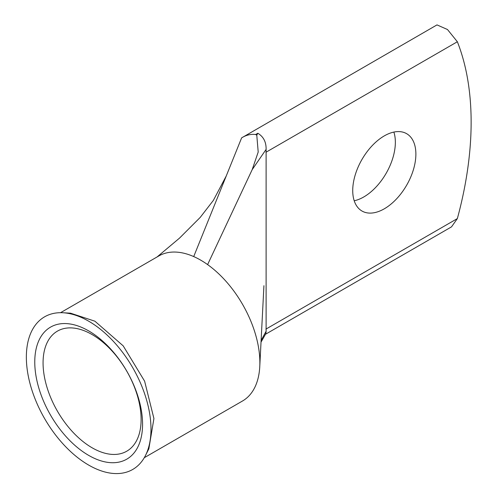 <?xml version="1.0" encoding="UTF-8"?>
<svg xmlns="http://www.w3.org/2000/svg" width="498" height="498" viewBox="0 0 498 498"><rect width="100%" height="100%" fill="white"/><g stroke="black" fill="none" stroke-linecap="round" stroke-linejoin="round"><path stroke-width="0.75" d="M88.669 455.384A76.231 44.011 60 0 1 34.767 362.015A76.231 44.011 60 0 1 88.669 330.896A76.231 44.011 60 0 1 142.571 424.259A76.231 44.011 60 0 1 88.669 455.384M92.086 334.556A69.328 40.027 -120 0 0 57.426 331.126A69.328 40.027 -120 0 0 46.8 386.678A69.328 40.027 -120 0 0 92.086 447.77A69.328 40.027 -120 0 0 126.753 451.207A69.328 40.027 -120 0 0 137.38 395.649A69.328 40.027 -120 0 0 92.086 334.556M145.466 455.533L148.846 448.835L153.926 418.538L144.619 381.182L123.199 345.861L94.888 321.185L70.529 313.18L63.034 312.756A88.121 50.877 60 0 1 88.669 321.185A88.121 50.877 60 0 1 145.466 455.533A88.121 50.877 60 0 1 88.669 465.088A88.121 50.877 60 0 1 27.751 373.108A88.121 50.877 60 0 1 63.034 312.756M384.3 208.805A44.652 25.784 120 0 0 413.477 169.457A44.652 25.784 120 0 0 406.629 133.676A44.652 25.784 120 0 0 384.3 135.886A44.652 25.784 120 0 0 355.13 175.234A44.652 25.784 120 0 0 361.978 211.021A44.652 25.784 120 0 0 384.3 208.805M393.868 132.076A44.652 25.784 -60 0 1 363.777 196.959A44.652 25.784 -60 0 1 354.209 200.769M144.277 457.718L242.526 400.99A83.726 48.343 -120 0 0 259.775 366.416A83.726 48.343 -120 0 0 207.61 264.6A83.726 48.343 -120 0 0 200.663 260.118A83.726 48.343 -120 0 0 193.716 256.576L241.623 137.871L436.995 24.9L447.484 29.519L457.357 41.751A310.677 179.367 -60 0 1 457.357 218.585L451.505 226.87L265.515 334.258M261.07 340.532L266.106 331.232L266.106 149.406L252.181 169.656L207.61 264.6M266.106 331.232L265.888 333.567L260.989 342.188M252.181 169.656L258.201 152.046L256.781 135.182L255.63 134.516C250.811 133.925 246.143 135.045 241.623 137.871M256.781 135.182L257.815 133.259C263.498 136.657 266.262 142.042 266.106 149.406M193.716 256.576A83.726 48.343 -120 0 0 158.8 255.966L60.544 312.694M265.895 329.128L457.357 218.585M457.357 41.751L265.895 152.295M257.815 133.259L255.63 134.516M263.934 285.69L259.775 366.416M157.051 256.98L179.517 238.119L200.19 217.433L213.368 200.383L226.235 175.999"/></g></svg>
